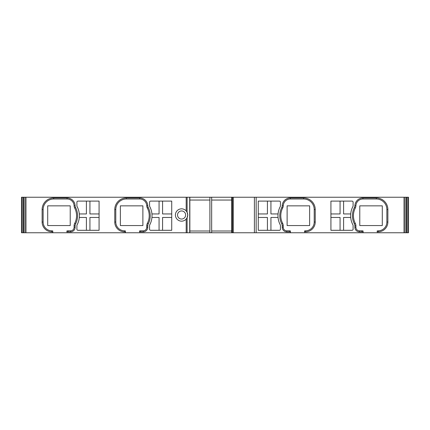 <?xml version="1.0" encoding="UTF-8"?>
<svg xmlns="http://www.w3.org/2000/svg" width="430" height="430" viewBox="0 0 430 430"><rect width="100%" height="100%" fill="white"/><g stroke="black" fill="none" stroke-linecap="round" stroke-linejoin="round"><path stroke-width="0.64" d="M406.371 232.764L408.495 232.764L408.495 197.236L21.5 197.236L21.505 232.764L406.371 232.764L406.371 197.236M408.495 232.764L408.5 197.236M21.5 232.764L21.5 197.236M23.628 232.764L23.628 197.236M186.19 197.236L186.19 210.92A6.154 6.154 0 0 1 187.104 212.286L186.19 210.92A6.154 6.154 0 0 0 175.418 215A6.154 6.154 0 0 0 186.19 219.08L187.104 217.714L187.104 232.764M139.535 231.243L139.535 231.657M139.535 232.006A4.262 4.262 0 0 1 140.691 231.845L143.228 231.845A4.531 4.531 0 0 0 147.764 227.314L147.764 225.814A4.262 4.262 0 0 1 148.243 223.853A17.727 17.727 0 0 0 148.232 207.54A4.262 4.262 0 0 1 147.759 205.733A8.052 8.052 0 0 0 139.712 197.977L126.339 197.977A11.572 11.572 0 0 0 114.772 209.544L114.772 222.036A9.809 9.809 0 0 0 124.383 231.845A4.262 4.262 0 0 1 125.463 232.006L125.463 232.764M66.886 231.243L66.886 231.657M66.886 232.006A4.262 4.262 0 0 1 68.042 231.845L70.579 231.845A4.531 4.531 0 0 0 75.11 227.314L75.11 225.814A4.262 4.262 0 0 1 75.589 223.853A17.727 17.727 0 0 0 75.583 207.54A4.262 4.262 0 0 1 75.105 205.733A8.052 8.052 0 0 0 67.058 197.977L53.691 197.977A11.572 11.572 0 0 0 42.124 209.544L42.124 222.036A9.809 9.809 0 0 0 51.734 231.845A4.262 4.262 0 0 1 52.809 232.006L52.809 232.764M77.964 230.303L99.077 230.303L99.077 201.106L77.964 201.106A1.053 1.053 0 0 0 76.911 202.159L76.911 205.943A1.053 1.053 0 0 0 77.04 206.443A19.527 19.527 0 0 1 77.04 224.965A1.053 1.053 0 0 0 76.911 225.465L76.911 229.249A1.053 1.053 0 0 0 77.964 230.303M150.618 230.303L171.726 230.303L171.726 201.106L150.618 201.106A1.053 1.053 0 0 0 149.559 202.159L149.559 205.943A1.053 1.053 0 0 0 149.688 206.443A19.527 19.527 0 0 1 149.688 224.965A1.053 1.053 0 0 0 149.559 225.465L149.559 229.249A1.053 1.053 0 0 0 150.618 230.303M187.104 197.236L187.104 212.286L187.733 215L187.104 217.714M187.104 212.286A6.154 6.154 0 0 1 186.19 219.08L186.19 232.764M189.845 197.236L189.845 232.764M209.899 200.047L189.845 200.047M209.899 232.764L209.899 197.236M209.899 231.007L189.845 231.007M211.657 197.236L211.657 232.764M211.657 200.047L231.711 200.047M231.711 232.764L231.711 197.236M211.657 231.007L231.711 231.007M254.404 232.764L254.404 197.236M377.191 231.147L377.191 231.657M377.191 232.006A4.262 4.262 0 0 1 378.266 231.845A9.809 9.809 0 0 0 387.876 222.036L387.876 209.544A11.572 11.572 0 0 0 376.309 197.977L362.941 197.977A8.052 8.052 0 0 0 354.895 205.733A4.262 4.262 0 0 1 354.417 207.54A17.727 17.727 0 0 0 354.411 223.853A4.262 4.262 0 0 1 354.89 225.814L354.89 227.314A4.531 4.531 0 0 0 359.421 231.845L361.958 231.845A4.262 4.262 0 0 1 363.113 232.006L363.113 232.764M304.537 231.147L304.537 231.657M304.537 232.006A4.262 4.262 0 0 1 305.617 231.845A9.809 9.809 0 0 0 315.228 222.036L315.228 209.544A11.572 11.572 0 0 0 303.661 197.977L290.288 197.977A8.052 8.052 0 0 0 282.241 205.733A4.262 4.262 0 0 1 281.768 207.54A17.727 17.727 0 0 0 281.757 223.853A4.262 4.262 0 0 1 282.236 225.814L282.236 227.314A4.531 4.531 0 0 0 286.772 231.845L289.309 231.845A4.262 4.262 0 0 1 290.465 232.006L290.465 232.764M352.036 230.303A1.053 1.053 0 0 0 353.089 229.249L353.089 225.465A1.053 1.053 0 0 0 352.96 224.965A19.527 19.527 0 0 1 352.96 206.443A1.053 1.053 0 0 0 353.089 205.943L353.089 202.159A1.053 1.053 0 0 0 352.036 201.106L330.923 201.106L330.923 230.303L352.036 230.303M258.274 230.303L279.382 230.303A1.053 1.053 0 0 0 280.441 229.249L280.441 225.465A1.053 1.053 0 0 0 280.312 224.965A19.527 19.527 0 0 1 280.312 206.443A1.053 1.053 0 0 0 280.441 205.943L280.441 202.159A1.053 1.053 0 0 0 279.382 201.106L258.274 201.106L258.274 230.303M363.113 232.006L363.113 231.55M359.776 225.556L359.776 205.852L382.291 205.852L382.291 225.556L359.776 225.556M377.191 230.958A5.278 5.278 0 0 1 378.244 230.829A8.793 8.793 0 0 0 386.866 222.036L386.866 209.544A10.556 10.556 0 0 0 376.309 198.993L362.941 198.993A7.036 7.036 0 0 0 355.906 205.771A5.278 5.278 0 0 1 355.32 208.007A16.711 16.711 0 0 0 355.314 223.39A5.278 5.278 0 0 1 355.906 225.814L355.906 227.314A3.521 3.521 0 0 0 359.421 230.829L361.958 230.829A5.278 5.278 0 0 1 363.113 230.958M290.465 232.006L290.465 231.55M287.122 225.556L287.122 205.852L309.638 205.852L309.638 225.556L287.122 225.556M304.537 230.958A5.278 5.278 0 0 1 305.596 230.829A8.793 8.793 0 0 0 314.212 222.036L314.212 209.544A10.556 10.556 0 0 0 303.661 198.993L290.288 198.993A7.036 7.036 0 0 0 283.257 205.771A5.278 5.278 0 0 1 282.666 208.007A16.711 16.711 0 0 0 282.661 223.39A5.278 5.278 0 0 1 283.252 225.814L283.252 227.314A3.521 3.521 0 0 0 286.772 230.829L289.309 230.829A5.278 5.278 0 0 1 290.465 230.958M350.703 217.462L343.591 217.462L343.591 230.303M340.071 230.303L340.071 217.462L330.923 217.462M330.923 213.947L340.071 213.947L340.071 201.106M343.591 201.106L343.591 213.947L350.703 213.947M267.422 230.303L267.422 217.462L258.274 217.462M258.274 213.947L267.422 213.947L267.422 201.106M270.938 201.106L270.938 213.947L278.054 213.947M278.054 217.462L270.938 217.462L270.938 230.303M185.626 215A4.047 4.047 0 0 0 181.578 210.953A4.047 4.047 0 0 0 177.531 215A4.047 4.047 0 0 0 181.578 219.047A4.047 4.047 0 0 0 185.626 215M125.463 232.006L125.463 231.55M139.535 230.958A5.278 5.278 0 0 1 140.691 230.829L143.228 230.829A3.521 3.521 0 0 0 146.748 227.314L146.748 225.814A5.278 5.278 0 0 1 147.339 223.39A16.711 16.711 0 0 0 147.334 208.007A5.278 5.278 0 0 1 146.743 205.771A7.036 7.036 0 0 0 139.712 198.993L126.339 198.993A10.556 10.556 0 0 0 115.788 209.544L115.788 222.036A8.793 8.793 0 0 0 124.404 230.829L124.404 230.829A5.278 5.278 0 0 1 125.463 230.958M120.362 225.556L120.362 205.852L142.878 205.852L142.878 225.556L120.362 225.556M52.809 232.006L52.809 231.55M66.886 230.958A5.278 5.278 0 0 1 68.042 230.829L70.579 230.829A3.521 3.521 0 0 0 74.094 227.314L74.094 225.814A5.278 5.278 0 0 1 74.686 223.39A16.711 16.711 0 0 0 74.68 208.007A5.278 5.278 0 0 1 74.094 205.771A7.036 7.036 0 0 0 67.058 198.993L53.691 198.993A10.556 10.556 0 0 0 43.134 209.544L43.134 222.036A8.793 8.793 0 0 0 51.756 230.829L51.756 230.829A5.278 5.278 0 0 1 52.809 230.958M47.709 225.556L47.709 205.852L70.224 205.852L70.224 225.556L47.709 225.556M86.408 230.303L86.408 217.462L79.297 217.462M79.297 213.947L86.408 213.947L86.408 201.106M89.929 201.106L89.929 213.947L99.077 213.947M99.077 217.462L89.929 217.462L89.929 230.303M159.062 230.303L159.062 217.462L151.946 217.462M151.946 213.947L159.062 213.947L159.062 201.106M162.578 201.106L162.578 213.947L171.726 213.947M171.726 217.462L162.578 217.462L162.578 230.303M21.785 232.764L21.785 197.236M22.924 197.236L22.924 232.764M23.655 197.236L23.655 232.764L23.65 197.236M24.935 232.764L24.935 197.236M25.983 197.236L25.983 232.764M189.705 232.764L189.705 197.236M231.851 197.236L231.851 232.764M232.42 232.764L232.42 197.236M233.334 197.236L233.334 232.764M256.162 197.236L256.162 232.764M404.017 232.764L404.017 197.236M405.065 197.236L405.065 232.764M406.345 232.764L406.345 197.236L406.35 232.764M407.076 232.764L407.076 197.236M408.215 197.236L408.215 232.764M386.866 222.036L387.876 222.036M378.244 230.829L378.266 231.845M387.876 209.544L386.866 209.544M376.309 198.993L376.309 197.977M362.941 197.977L362.941 198.993M355.906 205.771L354.895 205.733M355.32 208.007L354.417 207.54M355.314 223.39L354.411 223.853M355.906 225.814L354.89 225.814M354.89 227.314L355.906 227.314M359.421 230.829L359.421 231.845M361.958 231.845L361.958 230.829M314.212 222.036L315.228 222.036M305.596 230.829L305.617 231.845M315.228 209.544L314.212 209.544M303.661 198.993L303.661 197.977M290.288 197.977L290.288 198.993M283.257 205.771L282.241 205.733M282.666 208.007L281.768 207.54M282.661 223.39L281.757 223.853M283.252 225.814L282.236 225.814M282.236 227.314L283.252 227.314M286.772 230.829L286.772 231.845M289.309 231.845L289.309 230.829M143.228 231.845L143.228 230.829M140.691 230.829L140.691 231.845M146.748 227.314L147.764 227.314M147.764 225.814L146.748 225.814M147.339 223.39L148.243 223.853M147.334 208.007L148.232 207.54M146.743 205.771L147.759 205.733M139.712 198.993L139.712 197.977M126.339 197.977L126.339 198.993M115.788 209.544L114.772 209.544M114.772 222.036L115.788 222.036M124.404 230.829L124.383 231.845M70.579 231.845L70.579 230.829M68.042 230.829L68.042 231.845M74.094 227.314L75.11 227.314M75.11 225.814L74.094 225.814M74.686 223.39L75.589 223.853M74.68 208.007L75.583 207.54M74.094 205.771L75.105 205.733M67.058 198.993L67.058 197.977M53.691 197.977L53.691 198.993M43.134 209.544L42.124 209.544M42.124 222.036L43.134 222.036M51.756 230.829L51.734 231.845"/></g></svg>
